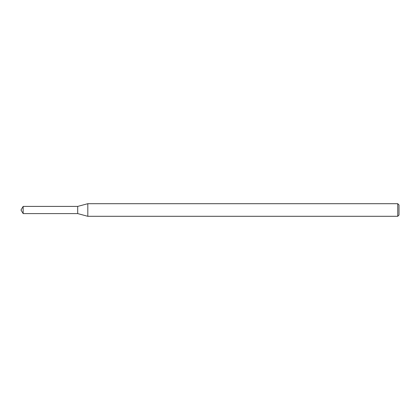 <?xml version="1.0" encoding="UTF-8"?>
<svg xmlns="http://www.w3.org/2000/svg" width="420" height="420" viewBox="0 0 420 420"><rect width="100%" height="100%" fill="white"/><g stroke="black" fill="none" stroke-linecap="round" stroke-linejoin="round"><path stroke-width="0.63" d="M23.158 206.409L77.7 206.409L77.7 213.591L77.7 206.409L87.811 203.7L87.811 216.3L77.7 213.591L23.158 213.591L23.158 206.409L21 210L23.158 213.591M397.74 216.3L397.74 203.7L399 204.96L399 215.04L397.74 216.3L87.811 216.3M397.74 203.7L87.811 203.7"/></g></svg>
